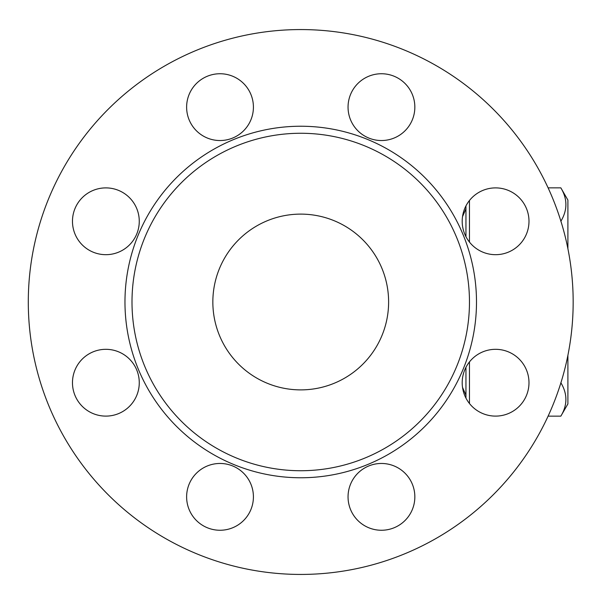 <?xml version="1.0" encoding="UTF-8"?>
<svg xmlns="http://www.w3.org/2000/svg" width="604" height="604" viewBox="0 0 604 604"><rect width="100%" height="100%" fill="white"/><g stroke="black" fill="none" stroke-linecap="round" stroke-linejoin="round"><path stroke-width="0.91" d="M465.948 236.662L465.948 205.904A33.394 33.394 0 0 0 462.528 216.625L465.948 208.848M465.948 367.338L465.948 398.096M469.467 403.51L469.467 361.917M469.467 242.083L469.467 200.49M567.896 355.341L567.896 403.94L560.844 416.148C567.571 405.005 567.571 393.861 560.844 382.717M560.844 221.283C567.571 210.139 567.571 198.995 560.844 187.852L567.896 200.06L567.896 248.659M548.1 416.148L560.844 416.148M548.1 187.852L560.844 187.852M381.449 463.464A33.394 33.394 0 0 1 410.365 513.559A33.394 33.394 0 0 1 352.525 513.559A33.394 33.394 0 0 1 381.449 463.464M243.631 473.249A33.394 33.394 0 0 1 243.631 520.474A33.394 33.394 0 0 1 196.406 520.474A33.394 33.394 0 0 1 211.37 464.604A33.394 33.394 0 0 1 252.276 505.503A33.394 33.394 0 0 1 196.406 520.474M139.267 382.717A33.394 33.394 0 0 1 89.173 411.634A33.394 33.394 0 0 1 89.173 353.793A33.394 33.394 0 0 1 139.267 382.717M129.482 244.899A33.394 33.394 0 0 1 73.612 229.928A33.394 33.394 0 0 1 114.511 189.029A33.394 33.394 0 0 1 129.482 244.899M220.015 140.536A33.394 33.394 0 0 1 191.098 90.441A33.394 33.394 0 0 1 248.939 90.441A33.394 33.394 0 0 1 220.015 140.536M357.832 130.751A33.394 33.394 0 0 1 372.804 74.881A33.394 33.394 0 0 1 413.702 115.779A33.394 33.394 0 0 1 357.832 130.751M573.166 302A272.434 272.434 0 0 1 164.514 537.938A272.434 272.434 0 0 1 164.514 66.062A272.434 272.434 0 0 1 573.166 302M528.991 221.283A33.394 33.394 0 0 1 478.896 250.207A33.394 33.394 0 0 1 478.896 192.366A33.394 33.394 0 0 1 528.991 221.283M405.058 83.526A33.394 33.394 0 0 1 390.086 139.396A33.394 33.394 0 0 1 349.188 98.497A33.394 33.394 0 0 1 405.058 83.526M220.015 73.741A33.394 33.394 0 0 1 248.939 123.835A33.394 33.394 0 0 1 191.098 123.835A33.394 33.394 0 0 1 220.015 73.741M82.257 197.674A33.394 33.394 0 0 1 138.127 212.646A33.394 33.394 0 0 1 97.229 253.544A33.394 33.394 0 0 1 82.257 197.674M72.472 382.717A33.394 33.394 0 0 1 122.567 353.793A33.394 33.394 0 0 1 122.567 411.634A33.394 33.394 0 0 1 72.472 382.717M381.449 530.259A33.394 33.394 0 0 1 352.525 480.165A33.394 33.394 0 0 1 410.365 480.165A33.394 33.394 0 0 1 381.449 530.259M519.206 406.326A33.394 33.394 0 0 1 463.336 391.354A33.394 33.394 0 0 1 504.234 350.456A33.394 33.394 0 0 1 519.206 406.326M469.467 302A168.735 168.735 0 0 0 216.368 155.87A168.735 168.735 0 0 0 216.368 448.13A168.735 168.735 0 0 0 469.467 302M388.614 302A87.882 87.882 0 0 1 256.791 378.112A87.882 87.882 0 0 1 256.791 225.888A87.882 87.882 0 0 1 388.614 302M476.496 302A175.764 175.764 0 0 0 212.85 149.784A175.764 175.764 0 0 0 212.85 454.216A175.764 175.764 0 0 0 476.496 302M462.528 387.375L465.948 395.152"/></g></svg>
